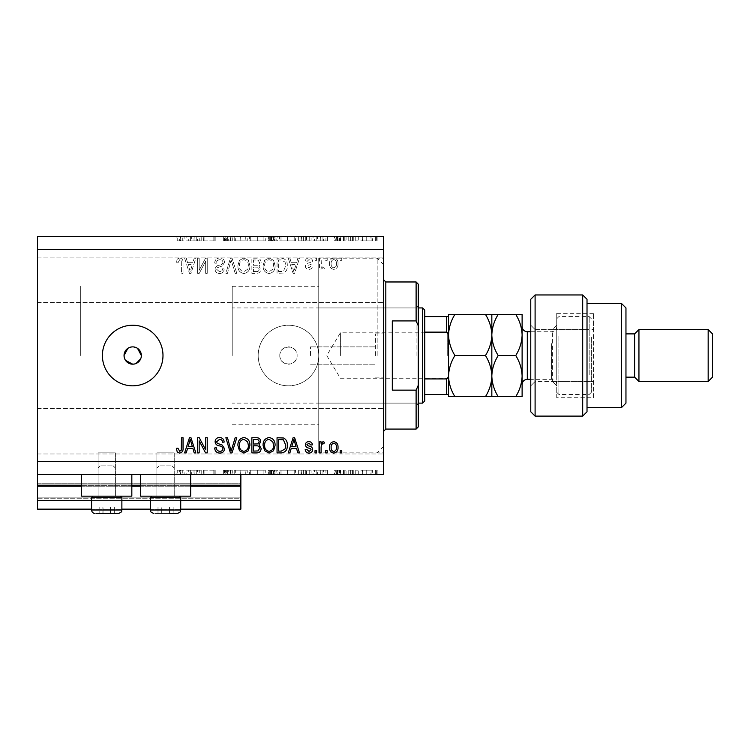 <?xml version="1.0" encoding="UTF-8"?>
<svg xmlns="http://www.w3.org/2000/svg" width="750" height="750" viewBox="0 0 750 750"><rect width="100%" height="100%" fill="white"/><g stroke="black" fill="none" stroke-linecap="round" stroke-linejoin="round"><path stroke-width="0.56" stroke-dasharray="3.75 2.81" d="M37.5 474.516L37.5 461.541L383.653 461.541L383.653 474.516L37.5 474.516L37.5 485.334L240.863 485.334L240.863 474.516L37.5 474.516L240.863 474.516M37.5 486.206L37.5 485.334L240.863 485.334L240.863 500.484L37.5 500.484L37.5 486.206L240.863 486.206M37.5 500.484L37.5 483.169L37.5 509.138L37.5 497.888L37.5 509.138L240.863 509.138L240.863 500.484M37.5 509.138L240.863 509.138L240.863 484.041L240.863 509.138L37.5 509.138M37.5 498.75L240.863 498.75L240.863 483.169L240.863 498.75L37.5 498.75M37.5 483.169L240.863 483.169L240.863 484.041L240.863 483.169L37.5 483.169L240.863 483.169L37.5 483.169L37.5 497.888L37.5 483.169M91.584 509.138L121.875 509.138M150.431 509.138L180.722 509.138M91.584 500.484L121.875 500.484M150.431 500.484L180.722 500.484M37.5 485.334L240.863 485.334M81.638 485.334L131.831 485.334M140.484 485.334L190.669 485.334M279.806 355.528A8.653 8.653 0 0 1 288.459 346.875A8.653 8.653 0 0 1 297.113 355.528C297.647 366.694 279.272 366.694 279.806 355.528C279.272 344.381 297.638 344.344 297.113 355.528A8.653 8.653 0 0 1 288.459 364.181A8.653 8.653 0 0 1 279.806 355.528M174.234 452.887L174.234 496.153L156.919 496.153L174.234 496.153L156.919 496.153L174.234 496.153L156.919 496.153L174.234 496.153L156.919 496.153L174.234 496.153L174.234 452.887L156.919 452.887L156.919 496.153L156.919 452.887L174.234 452.887M115.388 452.887L115.388 496.153L98.081 496.153L115.388 496.153L98.081 496.153L115.388 496.153L98.081 496.153L115.388 496.153L98.081 496.153L115.388 496.153L115.388 452.887L98.081 452.887L98.081 496.153L98.081 452.887L115.388 452.887M81.638 474.516L131.831 474.516L81.638 474.516L81.638 496.153L131.831 496.153L81.638 496.153L131.831 496.153L131.831 474.516L81.638 474.516L131.831 474.516M140.484 474.516L190.669 474.516L140.484 474.516L140.484 496.153L190.669 496.153L140.484 496.153L190.669 496.153L190.669 474.516L140.484 474.516L190.669 474.516M124.041 355.528L125.494 360.338M137.503 348.337L132.694 346.875L127.884 348.328M132.694 325.238A30.291 30.291 0 0 0 102.403 355.528A30.291 30.291 0 0 0 132.694 385.819A30.291 30.291 0 0 0 162.984 355.528A30.291 30.291 0 0 0 132.694 325.238M258.169 355.528A30.291 30.291 0 0 1 288.459 325.238A30.291 30.291 0 0 1 318.75 355.528L318.75 258.169L318.75 355.528A30.291 30.291 0 0 1 288.459 385.819A30.291 30.291 0 0 1 258.169 355.528A30.291 30.291 0 0 1 288.459 325.238A30.291 30.291 0 0 1 318.75 355.528L318.75 452.887L318.75 355.528A30.291 30.291 0 0 1 288.459 385.819A30.291 30.291 0 0 1 258.169 355.528M375.431 355.528L375.431 333.891L375.431 355.528M310.528 355.528L310.528 346.875L310.528 355.528M383.653 355.528L383.653 257.091L383.653 355.528M80.334 355.528L80.334 286.294L80.334 355.528M37.5 279.806L37.5 302.522L37.5 279.806M37.5 431.25L37.5 408.534L37.5 431.25M203.812 240.863L215.184 240.863L204.891 240.863L204.891 236.541L215.184 236.541L204.891 236.541L204.891 240.863L203.531 240.863L203.812 236.541M232.266 236.541L223.331 236.541L232.266 236.541L232.266 240.863L227.944 240.863L227.944 236.541L227.944 240.863L223.331 240.863L223.331 236.541M240.806 236.541L234.206 236.541L247.219 236.541L240.806 236.541L240.806 240.863L240.619 236.541M257.334 236.541L249.356 236.541L265.275 236.541L257.334 236.541L257.334 240.863L249.356 240.863L249.356 236.541M287.625 236.541L279.637 236.541L295.566 236.541L287.625 236.541L287.625 240.863L279.637 240.863L279.637 236.541M313.041 236.541L327.403 236.541L313.041 236.541L313.041 240.863L320.222 240.863L320.222 236.541M377.887 240.863L375.356 240.863L376.622 240.863L376.622 236.541L375.356 236.541L377.887 236.541L376.622 236.541L376.622 240.863L377.887 240.863L377.887 236.541M37.5 461.541L37.5 236.541L383.653 236.541L383.653 461.541M360.994 236.541L372.45 236.541L360.994 236.541L360.994 240.863L362.512 240.863L362.512 236.541M358.275 240.863L355.753 240.863L357.009 240.863L357.009 236.541L355.753 236.541L358.275 236.541L357.009 236.541L357.009 240.863L358.275 240.863L358.275 236.541M352.819 240.863L348.759 240.863L350.119 240.863L350.119 236.541L348.759 236.541L354 236.541L350.119 236.541L350.119 240.863L350.119 236.541L350.119 240.863L352.819 240.863L352.819 236.541M346.041 240.863L343.519 240.863L344.784 240.863L344.784 236.541L343.519 236.541L346.041 236.541L344.784 236.541L344.784 240.863L346.041 240.863L346.041 236.541M334.781 236.541L340.603 236.541L334.2 236.541L339.244 236.541L334.781 236.541L334.781 240.863L337.575 240.863L337.575 236.541L337.575 240.863L340.416 240.863L340.416 236.541M311.091 236.541L298.669 236.541L311.091 236.541L311.091 240.863L298.669 240.863L298.669 236.541L298.669 240.863L306.534 240.863L306.534 236.541M272.475 236.541L277.312 236.541L272.475 236.541L272.475 240.863L268.378 240.863L268.378 236.541L268.378 240.863L276.15 240.863L276.15 236.541M186.834 236.541L201.206 236.541L186.834 236.541L186.834 240.863L194.016 240.863L194.016 236.541M180.656 236.541L176.934 236.541L180.656 236.541L180.656 240.863L182.756 240.863L182.756 236.541L182.756 240.863L184.116 240.863L184.116 236.541L184.116 240.863L180.581 240.863L180.581 236.541M203.812 470.194L215.184 470.194L204.891 470.194L204.891 474.516L215.184 474.516L204.891 474.516L204.891 470.194L203.531 470.194L203.812 474.516M232.266 474.516L223.331 474.516L232.266 474.516L232.266 470.194L227.944 470.194L227.944 474.516L227.944 470.194L223.331 470.194L223.331 474.516M240.806 474.516L234.206 474.516L247.219 474.516L240.806 474.516L240.806 470.194L240.619 474.516M257.334 474.516L249.356 474.516L265.275 474.516L257.334 474.516L257.334 470.194L249.356 470.194L249.356 474.516M287.625 474.516L279.637 474.516L295.566 474.516L287.625 474.516L287.625 470.194L279.637 470.194L279.637 474.516M313.041 474.516L327.403 474.516L313.041 474.516L313.041 470.194L320.222 470.194L320.222 474.516M377.887 470.194L375.356 470.194L376.622 470.194L376.622 474.516L375.356 474.516L377.887 474.516L376.622 474.516L376.622 470.194L377.887 470.194L377.887 474.516M360.994 474.516L372.45 474.516L360.994 474.516L360.994 470.194L362.512 470.194L362.512 474.516M358.275 470.194L355.753 470.194L357.009 470.194L357.009 474.516L355.753 474.516L358.275 474.516L357.009 474.516L357.009 470.194L358.275 470.194L358.275 474.516M352.819 470.194L348.759 470.194L350.119 470.194L350.119 474.516L348.759 474.516L354 474.516L350.119 474.516L350.119 470.194L350.119 474.516L350.119 470.194L352.819 470.194L352.819 474.516M346.041 470.194L343.519 470.194L344.784 470.194L344.784 474.516L343.519 474.516L346.041 474.516L344.784 474.516L344.784 470.194L346.041 470.194L346.041 474.516M334.781 474.516L340.603 474.516L334.2 474.516L339.244 474.516L334.781 474.516L334.781 470.194L337.575 470.194L337.575 474.516L337.575 470.194L340.416 470.194L340.416 474.516M311.091 474.516L298.669 474.516L311.091 474.516L311.091 470.194L298.669 470.194L298.669 474.516L298.669 470.194L306.534 470.194L306.534 474.516M272.475 474.516L277.312 474.516L272.475 474.516L272.475 470.194L268.378 470.194L268.378 474.516L268.378 470.194L276.15 470.194L276.15 474.516M186.834 474.516L201.206 474.516L186.834 474.516L186.834 470.194L194.016 470.194L194.016 474.516M180.656 474.516L176.934 474.516L180.656 474.516L180.656 470.194L182.756 470.194L182.756 474.516L182.756 470.194L184.116 470.194L184.116 474.516L184.116 470.194L180.581 470.194L180.581 474.516M199.172 270.225L199.172 258.169L197.597 258.169L197.597 273.319L199.275 273.319L205.659 261.244L205.659 273.319L207.234 273.319L207.234 258.169L205.547 258.169L199.172 270.225L199.172 258.169L197.597 258.169L197.597 273.319L199.275 273.319L205.659 261.244L205.659 273.319L207.234 273.319L207.234 258.169L205.547 258.169L199.172 270.225M224.541 262.387C224.259 259.528 222.675 258.056 219.769 257.972C216.581 258.178 214.894 259.875 214.706 263.091L216.281 263.287C216.478 261.066 217.688 259.884 219.909 259.744C221.728 259.734 222.75 260.597 222.966 262.341C222.497 264.103 221.241 265.059 219.188 265.2C216.722 265.603 215.363 266.991 215.1 269.363C215.325 272.025 216.797 273.412 219.497 273.516C222.375 273.375 223.922 271.866 224.147 268.988L222.572 268.791C222.431 270.684 221.419 271.669 219.544 271.744L216.675 269.325L217.172 267.787L222.206 266.006L224.541 262.387C224.259 259.528 222.675 258.056 219.769 257.972C216.581 258.178 214.894 259.875 214.706 263.091L216.281 263.287C216.478 261.066 217.688 259.884 219.909 259.744C221.728 259.734 222.75 260.597 222.966 262.341C222.497 264.103 221.241 265.059 219.188 265.2C216.722 265.603 215.363 266.991 215.1 269.363C215.325 272.025 216.797 273.412 219.497 273.516C222.375 273.375 223.922 271.866 224.147 268.988L222.572 268.791C222.431 270.684 221.419 271.669 219.544 271.744L216.675 269.325L217.172 267.787L222.206 266.006L224.541 262.387M236.794 273.319L232.031 258.169L230.4 258.169L225.872 273.319L227.494 273.319L231.131 259.941L235.162 273.319L236.794 273.319L232.031 258.169L230.4 258.169L225.872 273.319L227.494 273.319L231.131 259.941L235.162 273.319L236.794 273.319M243.909 257.972L239.447 260.353L237.919 265.547C237.731 270.047 239.738 272.709 243.919 273.516C248.025 272.728 250.022 270.131 249.909 265.734L248.372 260.287L243.909 257.972L239.447 260.353L237.919 265.547C237.731 270.047 239.738 272.709 243.919 273.516C248.025 272.728 250.022 270.131 249.909 265.734L248.372 260.287L243.909 257.972M269.091 257.972L264.628 260.353L263.091 265.547C262.913 270.047 264.909 272.709 269.1 273.516C273.206 272.728 275.203 270.131 275.091 265.734L273.544 260.287L269.091 257.972L264.628 260.353L263.091 265.547C262.913 270.047 264.909 272.709 269.1 273.516C273.206 272.728 275.203 270.131 275.091 265.734L273.544 260.287L269.091 257.972M291.225 262.697L289.903 258.169L288.263 258.169L293.1 273.319L294.637 273.319L299.475 258.169L297.844 258.169L296.512 262.697L291.225 262.697L289.903 258.169L288.263 258.169L293.1 273.319L294.637 273.319L299.475 258.169L297.844 258.169L296.512 262.697L291.225 262.697M341.766 260.334L341.766 258.169L340.191 258.169L340.191 260.334L341.766 260.334L341.766 258.169L340.191 258.169L340.191 260.334L341.766 260.334M37.5 249.516L383.653 249.516M338.025 263.794C338.231 260.512 336.825 258.572 333.797 257.972C330.816 258.562 329.409 260.456 329.569 263.681C329.4 266.906 330.806 268.809 333.797 269.381C336.741 268.828 338.156 266.962 338.025 263.794C338.231 260.512 336.825 258.572 333.797 257.972C330.816 258.562 329.409 260.456 329.569 263.681C329.4 266.906 330.806 268.809 333.797 269.381C336.741 268.828 338.156 266.962 338.025 263.794M327.206 260.334L327.206 258.169L325.631 258.169L325.631 260.334L327.206 260.334L327.206 258.169L325.631 258.169L325.631 260.334L327.206 260.334M321.112 263.888L321.112 258.169L319.537 258.169L319.537 269.184L321.112 269.184L321.112 267.431L322.969 269.381L324.45 268.791L323.859 267.216L322.8 267.413L321.394 266.128L321.112 258.169L319.537 258.169L319.537 269.184L321.112 269.184L321.112 267.431L322.969 269.381L324.45 268.791L323.859 267.216L322.8 267.413L321.394 266.128L321.112 263.888M316.584 260.334L316.584 258.169L315.009 258.169L315.009 260.334L316.584 260.334L316.584 258.169L315.009 258.169L315.009 260.334L316.584 260.334M312.656 261.525C312.478 259.247 311.241 258.056 308.934 257.972C306.713 258.094 305.466 259.275 305.175 261.516L306.75 261.713L309.037 259.547L311.081 261.262L310.716 262.256L309.234 262.866C307.05 263.137 305.756 264.262 305.372 266.241C305.587 268.312 306.75 269.353 308.869 269.381C310.969 269.344 312.169 268.294 312.459 266.241L310.884 266.044L308.925 267.806L306.947 266.466L307.444 265.547L309.216 264.919C311.325 264.647 312.478 263.522 312.656 261.525C312.478 259.247 311.241 258.056 308.934 257.972C306.713 258.094 305.466 259.275 305.175 261.516L306.75 261.713L309.037 259.547L311.081 261.262L310.716 262.256L309.234 262.866C307.05 263.137 305.756 264.262 305.372 266.241C305.587 268.312 306.75 269.353 308.869 269.381C310.969 269.344 312.169 268.294 312.459 266.241L310.884 266.044L308.925 267.806L306.947 266.466L307.444 265.547L309.216 264.919C311.325 264.647 312.478 263.522 312.656 261.525M287.278 265.828C287.55 261.347 285.628 258.797 281.522 258.169L277.05 258.169L277.05 273.319L283.734 273.038C286.35 271.453 287.531 269.053 287.278 265.828C287.55 261.347 285.628 258.797 281.522 258.169L277.05 258.169L277.05 273.319L283.734 273.038C286.35 271.453 287.531 269.053 287.278 265.828M261.122 262.622C260.991 259.678 259.472 258.197 256.537 258.169L251.878 258.169L251.878 273.319L256.575 273.319C259.116 273.3 260.503 272.034 260.728 269.513L259.041 266.334L261.122 262.622C260.991 259.678 259.472 258.197 256.537 258.169L251.878 258.169L251.878 273.319L256.575 273.319C259.116 273.3 260.503 272.034 260.728 269.513L259.041 266.334L261.122 262.622M187.575 262.697L186.253 258.169L184.612 258.169L189.45 273.319L190.988 273.319L195.825 258.169L194.194 258.169L192.863 262.697L187.575 262.697L186.253 258.169L184.612 258.169L189.45 273.319L190.988 273.319L195.825 258.169L194.194 258.169L192.863 262.697L187.575 262.697M179.625 257.972L177.253 259.05L176.353 262.697L177.928 262.894L179.691 259.744L181.266 260.887L181.472 273.319L183.038 273.319L183.038 263.034C183.347 260.175 182.203 258.488 179.625 257.972L177.253 259.05L176.353 262.697L177.928 262.894L179.691 259.744L181.266 260.887L181.472 273.319L183.038 273.319L183.038 263.034C183.347 260.175 182.203 258.488 179.625 257.972M134.391 364.012L136.003 363.525M140.691 358.837L141.178 357.225M336.45 263.691C336.637 265.903 335.738 267.281 333.759 267.806C331.828 267.244 330.956 265.866 331.144 263.691C330.956 261.459 331.847 260.081 333.834 259.547C335.766 260.128 336.637 261.506 336.45 263.691C336.637 265.903 335.738 267.281 333.759 267.806C331.828 267.244 330.956 265.866 331.144 263.691C330.956 261.459 331.847 260.081 333.834 259.547C335.766 260.128 336.637 261.506 336.45 263.691M293.869 271.744L291.741 264.469L295.997 264.469L293.869 271.744L291.741 264.469L295.997 264.469L293.869 271.744M281.288 271.547L278.625 271.547L278.625 259.941L281.325 259.941L285.103 262.153L285.712 265.847L283.425 271.247L278.625 271.547L278.625 259.941L281.325 259.941L285.103 262.153L285.712 265.847L283.425 271.247L281.288 271.547M272.859 269.203L269.109 271.744C265.903 271.088 264.422 269.016 264.666 265.519C264.562 262.266 266.034 260.334 269.072 259.744C272.203 260.381 273.684 262.387 273.516 265.772L272.859 269.203L269.109 271.744C265.903 271.088 264.422 269.016 264.666 265.519C264.562 262.266 266.034 260.334 269.072 259.744C272.203 260.381 273.684 262.387 273.516 265.772L272.859 269.203M256.35 265.256L253.453 265.256L253.453 259.941L258.103 260.138L259.547 262.603C259.378 264.497 258.319 265.387 256.35 265.256L253.453 265.256L253.453 259.941L258.103 260.138L259.547 262.603C259.378 264.497 258.319 265.387 256.35 265.256M256.031 271.547L253.453 271.547L253.453 267.028L257.784 267.169L259.153 269.259C258.947 271.022 257.906 271.791 256.031 271.547L253.453 271.547L253.453 267.028L257.784 267.169L259.153 269.259C258.947 271.022 257.906 271.791 256.031 271.547M247.678 269.203L243.938 271.744C240.731 271.088 239.25 269.016 239.484 265.519C239.391 262.266 240.863 260.334 243.9 259.744C247.031 260.381 248.512 262.387 248.344 265.772L247.678 269.203L243.938 271.744C240.731 271.088 239.25 269.016 239.484 265.519C239.391 262.266 240.863 260.334 243.9 259.744C247.031 260.381 248.512 262.387 248.344 265.772L247.678 269.203M190.219 271.744L188.091 264.469L192.347 264.469L190.219 271.744L188.091 264.469L192.347 264.469L190.219 271.744M341.766 452.887L340.191 452.887L340.191 450.722L341.766 450.722L341.766 452.887M333.797 453.084C330.816 452.494 329.409 450.6 329.569 447.375C329.4 444.15 330.806 442.247 333.797 441.675C336.741 442.238 338.156 444.094 338.025 447.262C338.231 450.544 336.825 452.484 333.797 453.084M336.45 447.375C336.637 445.153 335.738 443.775 333.759 443.25C331.828 443.812 330.956 445.191 331.144 447.375C330.956 449.597 331.847 450.975 333.834 451.509C335.766 450.938 336.637 449.559 336.45 447.375M327.206 452.887L325.631 452.887L325.631 450.722L327.206 450.722L327.206 452.887M321.112 452.887L319.537 452.887L319.537 441.872L321.112 441.872L321.112 443.625L322.969 441.675L324.45 442.266L323.859 443.841L322.8 443.644L321.394 444.928L321.112 452.887M316.584 452.887L315.009 452.887L315.009 450.722L316.584 450.722L316.584 452.887M308.934 453.084C306.713 452.963 305.466 451.781 305.175 449.541L306.75 449.344L309.037 451.509L311.081 449.803L310.716 448.8L309.234 448.191C307.05 447.928 305.756 446.803 305.372 444.816C305.587 442.753 306.75 441.703 308.869 441.675C310.969 441.713 312.169 442.762 312.459 444.825L310.884 445.022L308.925 443.25L306.947 444.591L307.444 445.509L309.216 446.137C311.325 446.409 312.478 447.534 312.656 449.531C312.478 451.809 311.241 453 308.934 453.084M289.903 452.887L288.263 452.887L293.1 437.738L294.637 437.738L299.475 452.887L297.844 452.887L296.512 448.359L291.225 448.359L289.903 452.887M293.869 439.312L291.741 446.588L295.997 446.588L293.869 439.312M281.522 452.887L277.05 452.887L277.05 437.738L283.734 438.019C286.35 439.603 287.531 442.003 287.278 445.228C287.55 449.709 285.628 452.269 281.522 452.887M281.288 439.509L278.625 439.509L278.625 451.116L281.325 451.116L285.103 448.912L285.712 445.209L283.425 439.809L281.288 439.509M264.628 450.703L263.091 445.509C262.913 441.009 264.909 438.347 269.1 437.541C273.206 438.328 275.203 440.925 275.091 445.331L273.544 450.769L269.091 453.084L264.628 450.703M272.859 441.863L269.109 439.312C265.903 439.969 264.422 442.041 264.666 445.538C264.562 448.8 266.034 450.722 269.072 451.312C272.203 450.675 273.684 448.669 273.516 445.284L272.859 441.863M256.537 452.887L251.878 452.887L251.878 437.738L256.575 437.738C259.116 437.756 260.503 439.022 260.728 441.544L259.041 444.722L261.122 448.434C260.991 451.378 259.472 452.859 256.537 452.887M256.35 445.8L253.453 445.8L253.453 451.116L258.103 450.928L259.547 448.453C259.378 446.559 258.319 445.678 256.35 445.8M256.031 439.509L253.453 439.509L253.453 444.037L257.784 443.888L259.153 441.797C258.947 440.034 257.906 439.275 256.031 439.509M239.447 450.703L237.919 445.509C237.731 441.009 239.738 438.347 243.919 437.541C248.025 438.328 250.022 440.925 249.909 445.331L248.372 450.769L243.909 453.084L239.447 450.703M247.678 441.863L243.938 439.312C240.731 439.969 239.25 442.041 239.484 445.538C239.391 448.8 240.863 450.722 243.9 451.312C247.031 450.675 248.512 448.669 248.344 445.284L247.678 441.863M232.031 452.887L230.4 452.887L225.872 437.738L227.494 437.738L231.131 451.116L235.162 437.738L236.794 437.738L232.031 452.887M219.769 453.084C216.581 452.878 214.894 451.181 214.706 447.966L216.281 447.769C216.478 449.991 217.688 451.172 219.909 451.312C221.728 451.331 222.75 450.459 222.966 448.716C222.497 446.953 221.241 446.006 219.188 445.856C216.722 445.453 215.363 444.066 215.1 441.694C215.325 439.031 216.797 437.644 219.497 437.541C222.375 437.681 223.922 439.191 224.147 442.069L222.572 442.266C222.431 440.372 221.419 439.387 219.544 439.312L216.675 441.731L217.172 443.269L222.206 445.05L224.541 448.669C224.259 451.528 222.675 453 219.769 453.084M199.172 452.887L197.597 452.887L197.597 437.738L199.275 437.738L205.659 449.812L205.659 437.738L207.234 437.738L207.234 452.887L205.547 452.887L199.172 440.831L199.172 452.887M186.253 452.887L184.612 452.887L189.45 437.738L190.988 437.738L195.825 452.887L194.194 452.887L192.863 448.359L187.575 448.359L186.253 452.887M190.219 439.312L188.091 446.588L192.347 446.588L190.219 439.312M177.253 452.016L176.353 448.359L177.928 448.163L179.691 451.312L181.266 450.169L181.472 437.738L183.038 437.738L183.038 448.022C183.347 450.881 182.203 452.569 179.625 453.084L177.253 452.016M375.356 470.194L375.356 474.516M362.512 470.194L366.731 470.194L366.731 474.516L366.731 470.194L370.931 470.194L370.931 474.516M370.931 470.194L372.45 470.194L372.45 474.516M372.45 470.194L360.994 470.194M366.722 470.194L362.353 470.194L366.722 470.194L366.722 474.516L371.091 474.516L362.353 474.516L366.722 474.516L366.722 470.194M371.091 470.194L371.091 474.516M362.353 470.194L362.353 474.516M355.753 470.194L355.753 474.516M348.759 470.194L348.759 474.516L348.759 470.194M354 470.194L354 474.516M353.259 470.194L353.259 474.516M352.566 470.194L352.566 474.516M350.363 470.194L350.363 474.516M343.519 470.194L343.519 474.516M340.416 470.194L339.488 470.194L339.488 474.516M339.488 470.194L336.141 470.194L336.141 474.516M336.141 470.194L336.516 474.516M336.516 470.194L338.1 470.194L338.1 474.516M338.1 470.194L340.087 470.194L340.087 474.516M340.087 470.194L340.603 470.194L340.603 474.516M340.603 470.194L337.359 470.194L337.359 474.516M337.359 470.194L334.2 470.194L334.2 474.516M334.2 470.194L335.1 470.194L335.1 474.516M335.1 470.194L337.294 470.194L337.294 474.516M337.294 470.194L339.244 470.194L339.244 474.516M339.244 470.194L338.878 474.516M338.878 470.194L337.2 470.194L337.2 474.516M337.2 470.194L335.287 470.194L335.287 474.516M335.287 470.194L334.781 470.194M320.222 470.194L320.419 474.516M320.419 470.194L327.403 470.194L327.403 474.516M327.403 470.194L325.922 470.194L325.922 474.516M325.922 470.194L323.691 470.194L323.691 474.516M323.691 470.194L316.819 470.194L316.819 474.516M316.819 470.194L314.522 470.194L314.522 474.516M314.522 470.194L313.041 470.194M317.559 470.194L322.969 470.194L317.559 470.194L317.559 474.516L322.969 474.516L317.559 474.516M322.969 470.194L322.969 474.516M320.306 470.194L320.306 474.516M306.534 470.194L311.091 470.194M301.097 470.194L309.731 470.194L301.097 470.194L301.097 474.516L300.028 474.516L309.731 474.516L301.097 474.516M300.028 470.194L300.028 474.516L300.028 470.194M305.747 470.194L305.747 474.516M309.731 470.194L309.731 474.516M306.094 470.194L306.094 474.516M279.637 470.194L287.503 470.194L287.503 474.516M287.503 470.194L295.566 470.194L295.566 474.516M295.566 470.194L287.625 470.194M287.569 470.194L294.206 470.194L280.997 470.194L287.569 470.194L287.569 474.516L294.206 474.516L280.997 474.516L287.569 474.516L287.569 470.194M294.206 470.194L294.206 474.516M280.997 470.194L280.997 474.516M276.15 470.194L274.397 470.194L274.397 474.516M274.397 470.194L277.312 470.194L277.312 474.516M277.312 470.194L272.475 470.194M273.478 470.194L269.738 470.194L275.953 470.194L273.478 470.194L273.478 474.516L270.637 474.516L274.791 474.516L269.738 474.516L273.478 474.516M274.791 470.194L269.738 470.194L274.791 470.194L274.791 474.516M271.584 470.194L271.584 474.516M269.738 470.194L269.738 474.516L269.738 470.194M270.656 470.194L270.656 474.516L270.637 470.194M275.953 470.194L275.953 474.516M271.678 470.194L271.678 474.516M249.356 470.194L257.213 470.194L257.213 474.516M257.213 470.194L265.275 470.194L265.275 474.516M265.275 470.194L257.334 470.194M257.288 470.194L263.916 470.194L250.716 470.194L257.288 470.194L257.288 474.516L263.916 474.516L250.716 474.516L257.288 474.516L257.288 470.194M263.916 470.194L263.916 474.516M250.716 470.194L250.716 474.516M240.619 470.194L234.206 470.194L234.206 474.516M234.206 470.194L235.669 470.194L235.669 474.516M235.669 470.194L240.712 470.194L240.712 474.516M240.712 470.194L245.756 470.194L245.756 474.516M245.756 470.194L247.219 470.194L247.219 474.516M247.219 470.194L240.806 470.194M223.331 470.194L224.616 470.194L224.616 474.516M224.616 470.194L230.906 470.194L230.906 474.516M230.906 470.194L230.363 470.194L230.363 474.516M230.363 470.194L225.15 470.194L225.15 474.516M225.15 470.194L224.306 470.194L224.306 474.516M224.306 470.194L228.038 470.194L228.038 474.516M228.038 470.194L232.069 470.194L232.069 474.516M232.069 470.194L230.841 470.194L230.841 474.516M230.841 470.194L227.888 470.194L227.888 474.516M227.888 470.194L225.666 470.194L225.666 474.516M225.666 470.194L226.659 470.194L226.659 474.516M226.659 470.194L228.703 470.194L228.703 474.516M228.703 470.194L232.266 470.194M213.825 470.194L213.825 474.516L213.825 470.194M215.184 470.194L215.184 474.516L215.184 470.194M214.875 470.194L214.875 474.516M194.016 470.194L194.213 474.516M194.213 470.194L201.206 470.194L201.206 474.516M201.206 470.194L199.725 470.194L199.725 474.516M199.725 470.194L197.484 470.194L197.484 474.516M197.484 470.194L190.622 470.194L190.622 474.516M190.622 470.194L188.316 470.194L188.316 474.516M188.316 470.194L186.834 470.194M191.353 470.194L196.772 470.194L191.353 470.194L191.353 474.516L196.772 474.516L191.353 474.516M196.772 470.194L196.772 474.516M194.1 470.194L194.1 474.516M180.581 470.194L176.934 470.194L176.934 474.516M176.934 470.194L177.731 470.194L177.731 474.516M177.731 470.194L179.672 470.194L179.672 474.516M179.672 470.194L180.656 470.194M375.356 240.863L375.356 236.541M362.512 240.863L366.731 240.863L366.731 236.541L366.731 240.863L370.931 240.863L370.931 236.541M370.931 240.863L372.45 240.863L372.45 236.541M372.45 240.863L360.994 240.863M366.722 240.863L362.353 240.863L366.722 240.863L366.722 236.541L371.091 236.541L362.353 236.541L366.722 236.541L366.722 240.863M371.091 240.863L371.091 236.541M362.353 240.863L362.353 236.541M355.753 240.863L355.753 236.541M348.759 240.863L348.759 236.541L348.759 240.863M354 240.863L354 236.541M353.259 240.863L353.259 236.541M352.566 240.863L352.566 236.541M350.363 240.863L350.363 236.541M343.519 240.863L343.519 236.541M340.416 240.863L339.488 240.863L339.488 236.541M339.488 240.863L336.141 240.863L336.141 236.541M336.141 240.863L336.516 236.541M336.516 240.863L338.1 240.863L338.1 236.541M338.1 240.863L340.087 240.863L340.087 236.541M340.087 240.863L340.603 240.863L340.603 236.541M340.603 240.863L337.359 240.863L337.359 236.541M337.359 240.863L334.2 240.863L334.2 236.541M334.2 240.863L335.1 240.863L335.1 236.541M335.1 240.863L337.294 240.863L337.294 236.541M337.294 240.863L339.244 240.863L339.244 236.541M339.244 240.863L338.878 236.541M338.878 240.863L337.2 240.863L337.2 236.541M337.2 240.863L335.287 240.863L335.287 236.541M335.287 240.863L334.781 240.863M320.222 240.863L320.419 236.541M320.419 240.863L327.403 240.863L327.403 236.541M327.403 240.863L325.922 240.863L325.922 236.541M325.922 240.863L323.691 240.863L323.691 236.541M323.691 240.863L316.819 240.863L316.819 236.541M316.819 240.863L314.522 240.863L314.522 236.541M314.522 240.863L313.041 240.863M317.559 240.863L322.969 240.863L317.559 240.863L317.559 236.541L322.969 236.541L317.559 236.541M322.969 240.863L322.969 236.541M320.306 240.863L320.306 236.541M306.534 240.863L311.091 240.863M301.097 240.863L309.731 240.863L301.097 240.863L301.097 236.541L300.028 236.541L309.731 236.541L301.097 236.541M300.028 240.863L300.028 236.541L300.028 240.863M305.747 240.863L305.747 236.541M309.731 240.863L309.731 236.541M306.094 240.863L306.094 236.541M279.637 240.863L287.503 240.863L287.503 236.541M287.503 240.863L295.566 240.863L295.566 236.541M295.566 240.863L287.625 240.863M287.569 240.863L294.206 240.863L280.997 240.863L287.569 240.863L287.569 236.541L294.206 236.541L280.997 236.541L287.569 236.541L287.569 240.863M294.206 240.863L294.206 236.541M280.997 240.863L280.997 236.541M276.15 240.863L274.397 240.863L274.397 236.541M274.397 240.863L277.312 240.863L277.312 236.541M277.312 240.863L272.475 240.863M273.478 240.863L269.738 240.863L275.953 240.863L273.478 240.863L273.478 236.541L270.637 236.541L274.791 236.541L269.738 236.541L273.478 236.541M274.791 240.863L269.738 240.863L274.791 240.863L274.791 236.541M271.584 240.863L271.584 236.541M269.738 240.863L269.738 236.541L269.738 240.863M270.656 240.863L270.656 236.541L270.637 240.863M275.953 240.863L275.953 236.541M271.678 240.863L271.678 236.541M249.356 240.863L257.213 240.863L257.213 236.541M257.213 240.863L265.275 240.863L265.275 236.541M265.275 240.863L257.334 240.863M257.288 240.863L263.916 240.863L250.716 240.863L257.288 240.863L257.288 236.541L263.916 236.541L250.716 236.541L257.288 236.541L257.288 240.863M263.916 240.863L263.916 236.541M250.716 240.863L250.716 236.541M240.619 240.863L234.206 240.863L234.206 236.541M234.206 240.863L235.669 240.863L235.669 236.541M235.669 240.863L240.712 240.863L240.712 236.541M240.712 240.863L245.756 240.863L245.756 236.541M245.756 240.863L247.219 240.863L247.219 236.541M247.219 240.863L240.806 240.863M223.331 240.863L224.616 240.863L224.616 236.541M224.616 240.863L230.906 240.863L230.906 236.541M230.906 240.863L230.363 240.863L230.363 236.541M230.363 240.863L225.15 240.863L225.15 236.541M225.15 240.863L224.306 240.863L224.306 236.541M224.306 240.863L228.038 240.863L228.038 236.541M228.038 240.863L232.069 240.863L232.069 236.541M232.069 240.863L230.841 240.863L230.841 236.541M230.841 240.863L227.888 240.863L227.888 236.541M227.888 240.863L225.666 240.863L225.666 236.541M225.666 240.863L226.659 240.863L226.659 236.541M226.659 240.863L228.703 240.863L228.703 236.541M228.703 240.863L232.266 240.863M213.825 240.863L213.825 236.541L213.825 240.863M215.184 240.863L215.184 236.541L215.184 240.863M214.875 240.863L214.875 236.541M194.016 240.863L194.213 236.541M194.213 240.863L201.206 240.863L201.206 236.541M201.206 240.863L199.725 240.863L199.725 236.541M199.725 240.863L197.484 240.863L197.484 236.541M197.484 240.863L190.622 240.863L190.622 236.541M190.622 240.863L188.316 240.863L188.316 236.541M188.316 240.863L186.834 240.863M191.353 240.863L196.772 240.863L191.353 240.863L191.353 236.541L196.772 236.541L191.353 236.541M196.772 240.863L196.772 236.541M194.1 240.863L194.1 236.541M180.581 240.863L176.934 240.863L176.934 236.541M176.934 240.863L177.731 240.863L177.731 236.541M177.731 240.863L179.672 240.863L179.672 236.541M179.672 240.863L180.656 240.863M113.334 513.459L99.159 513.459L113.334 513.459M110.597 513.459L110.597 506.972L114.3 506.972L114.3 513.459L102.862 513.459L102.862 506.972L114.3 506.972L99.159 506.972L99.159 513.459L99.159 506.972L103.031 506.972L103.031 513.459L103.031 506.972L110.597 506.972L110.597 513.459L114.3 513.459L114.3 506.972L110.428 506.972L110.428 513.459L110.428 506.972L102.862 506.972L102.862 513.459M101.072 465.863L113.222 465.863L101.072 465.863M114.281 468.028L98.081 468.028L114.281 468.028M94.8 496.153L120.403 496.153L94.8 496.153M119.944 497.625L91.584 497.625L121.875 497.625L121.875 510L91.584 510L121.875 510L91.584 510L91.584 497.625L119.944 497.625M116.925 513.459L96.534 513.459M172.181 513.459L158.006 513.459L173.147 513.459L158.006 513.459L173.147 513.459L161.709 513.459L161.709 506.972L158.006 506.972L173.147 506.972L158.006 506.972L158.006 513.459L173.147 513.459L161.709 513.459L161.709 506.972L169.275 506.972L169.275 513.459L169.275 506.972L173.147 506.972L173.147 513.459L169.444 513.459L172.181 513.459M159.919 465.863L172.069 465.863L159.919 465.863M173.128 468.028L156.919 468.028L173.128 468.028M153.647 496.153L179.25 496.153L153.647 496.153M178.791 497.625L150.431 497.625L180.722 497.625L180.722 510L150.431 510L180.722 510L150.431 510L150.431 497.625L178.791 497.625M155.381 513.459L177.263 513.459L155.381 513.459M169.444 513.459L169.444 506.972L161.878 506.972L161.878 513.459L161.878 506.972L158.006 506.972L158.006 513.459L169.444 513.459L169.444 506.972L173.147 506.972L173.147 513.459M418.266 355.528L418.266 305.766L418.266 355.528M416.109 355.528L416.109 307.931L416.109 355.528M318.75 355.528L318.75 258.169L318.75 355.528M377.166 355.528L377.166 258.169L377.166 355.528M416.109 429.084L416.109 390.141L392.306 390.141L392.306 320.916L416.109 320.916L416.109 281.972M418.266 426.919L418.266 284.137M416.109 390.141L418.266 385.275M418.266 325.791L416.109 320.916M392.306 390.141L392.306 320.916L392.306 390.141M448.556 355.528L448.556 379.547L448.556 355.528M447.262 355.528L447.262 332.812L447.262 355.528M340.387 355.528L340.387 332.812L340.387 355.528M422.597 307.931L422.597 403.125M424.762 400.959L424.762 310.097M232.209 355.528L232.209 286.294L232.209 355.528M424.762 394.472L446.391 394.472L446.391 378.928C448.059 378 448.781 376.481 448.556 374.391L448.556 316.584M424.762 332.128L446.391 332.128C448.059 333.047 448.772 334.566 448.556 336.666M424.762 378.928L446.391 378.928M424.762 316.584L446.391 316.584L446.391 332.128M491.831 396.637L491.831 376.078C492.084 383.325 494.203 390.178 498.188 396.637L485.466 396.637C489.45 390.188 491.578 383.334 491.831 376.078C491.569 368.822 489.45 361.978 485.466 355.528L454.913 355.528C450.928 361.978 448.809 368.831 448.556 376.078L448.556 374.391M530.766 299.278L530.766 411.778M582.694 294.956L582.694 329.569L535.097 329.569L535.097 294.956M535.097 329.569L530.766 325.238L535.097 329.569L552.403 329.569L552.403 381.488L535.097 381.488L535.097 329.569M552.403 381.488L556.734 385.819L552.403 381.488L593.513 381.488L535.097 381.488L530.766 385.819L535.097 381.488L535.097 416.109M556.734 397.716L556.734 325.238L552.403 329.569L593.513 329.569L593.513 397.716L556.734 397.716L556.734 313.341L556.734 325.238L552.403 329.569M625.959 403.125L625.959 307.931M621.638 303.609L621.638 407.456M634.612 377.166L634.612 333.891M638.944 381.488L638.944 329.569M712.5 377.166L712.5 333.891M708.169 329.569L708.169 381.488M593.513 397.716L593.513 313.341L593.513 329.569L587.016 329.569L587.016 303.609L587.016 411.778M582.694 381.488L582.694 416.109M582.694 329.569L587.016 329.569L587.016 299.278M625.959 355.528L625.959 333.891L625.959 355.528M556.734 373.922L556.734 318.75L556.734 373.922M558.891 336.056L558.891 394.472L558.891 336.056M591.347 337.144L591.347 392.306L591.347 337.144M589.181 375L589.181 316.584L589.181 375M522.112 341.034L522.112 384.516L522.112 341.034M556.734 370.022L556.734 326.541L556.734 370.022M454.913 396.637L448.556 396.637L448.556 376.078C448.809 383.334 450.938 390.188 454.913 396.637L485.466 396.637M485.466 355.528C489.441 349.134 491.559 342.281 491.831 334.978C491.588 327.759 489.469 320.906 485.466 314.419L454.913 314.419C450.938 320.822 448.819 327.675 448.556 334.978C448.8 342.197 450.919 349.05 454.913 355.528M485.466 314.419L498.188 314.419C494.212 320.822 492.094 327.675 491.831 334.978L491.831 314.419M448.556 376.078L448.556 314.419L454.913 314.419M491.831 376.078L491.831 334.978C492.066 342.197 494.194 349.05 498.188 355.528C494.203 361.959 492.084 368.812 491.831 376.078M515.756 314.419C519.75 320.906 521.869 327.759 522.112 334.978C521.85 342.281 519.731 349.134 515.756 355.528C519.741 361.988 521.859 368.831 522.112 376.078C521.859 383.353 519.741 390.206 515.756 396.637L522.112 396.637L522.112 314.419L498.188 314.419M515.756 355.528L498.188 355.528M515.756 396.637L498.188 396.637M37.5 497.888L240.863 497.888L37.5 497.888M37.5 484.041L240.863 484.041L37.5 484.041M81.638 486.206L131.831 486.206M140.484 486.206L190.669 486.206M350.119 470.194L350.119 474.516M303.366 470.194L303.366 474.516M301.725 470.194L301.725 474.516M301.762 470.194L301.762 474.516M271.331 470.194L271.331 474.516M227.634 470.194L227.634 474.516M350.119 240.863L350.119 236.541M303.366 240.863L303.366 236.541M301.725 240.863L301.725 236.541M301.762 240.863L301.762 236.541M271.331 240.863L271.331 236.541M227.634 240.863L227.634 236.541M385.819 429.084L385.819 281.972M527.306 379.331L527.306 331.734M551.541 343.631L551.541 379.331L551.541 343.631M310.528 346.875L375.431 346.875L310.528 346.875M375.431 333.891L383.653 333.891L375.431 333.891M232.209 286.294L318.75 286.294M383.653 264.666L377.166 258.169L318.75 258.169L383.653 258.169M37.5 257.091L383.653 257.091L37.5 257.091M37.5 408.534L383.653 408.534L37.5 408.534M37.5 453.966L383.653 453.966L37.5 453.966M37.5 302.522L383.653 302.522L37.5 302.522M383.653 446.391L377.166 452.887L318.75 452.887L383.653 452.887M232.209 424.762L318.75 424.762M375.431 377.166L383.653 377.166L375.431 377.166M310.528 364.181L375.431 364.181L310.528 364.181M113.222 465.863L115.388 468.028L115.388 496.153L115.388 468.028L113.222 465.863M120.403 496.153L121.875 497.625M93.056 496.153L91.584 497.625M98.081 468.028L98.081 496.153L98.081 468.028L100.237 465.863L98.081 468.028M172.069 465.863L174.234 468.028L174.234 496.153L174.234 468.028L172.069 465.863M156.919 468.028L156.919 496.153L156.919 468.028L159.084 465.863L156.919 468.028M179.25 496.153L180.722 497.625M151.903 496.153L150.431 497.625M318.75 307.931L416.109 307.931L418.266 305.766M318.75 403.125L416.109 403.125L418.266 405.291M448.556 379.547L447.262 378.244L340.387 378.244L326.737 355.528L340.387 332.812L447.262 332.812L448.556 331.519M418.266 403.125L232.209 403.125M418.266 307.931L232.209 307.931M593.513 313.341L556.734 313.341M556.734 392.306L558.891 394.472L589.181 394.472L591.347 392.306M530.766 331.734L551.541 331.734C554.691 331.425 556.425 329.691 556.734 326.541M556.734 384.516C556.425 381.366 554.691 379.631 551.541 379.331L530.766 379.331M591.347 318.75L589.181 316.584L558.891 316.584L556.734 318.75"/><path stroke-width="1.12" d="M37.5 249.516L383.653 249.516L383.653 236.541L37.5 236.541L37.5 509.138L91.584 509.138M121.875 509.138L150.431 509.138M180.722 509.138L240.863 509.138L240.863 500.484L180.722 500.484M37.5 500.484L91.584 500.484M121.875 500.484L150.431 500.484M190.669 486.206L240.863 486.206L240.863 500.484M240.863 486.206L240.863 485.334L190.669 485.334M37.5 485.334L81.638 485.334M131.831 485.334L140.484 485.334M240.863 474.516L240.863 485.334M131.831 474.516L131.831 496.153L81.638 496.153L81.638 474.516M140.484 474.516L140.484 496.153L190.669 496.153L190.669 474.516M125.494 360.338L132.694 364.181L134.391 364.012M132.694 346.875A8.653 8.653 0 0 0 124.041 355.528A8.653 8.653 0 0 0 132.694 364.181A8.653 8.653 0 0 0 141.347 355.528A8.653 8.653 0 0 0 132.694 346.875M127.884 348.328L124.041 355.528M132.694 325.238A30.291 30.291 0 0 0 102.403 355.528A30.291 30.291 0 0 0 132.694 385.819A30.291 30.291 0 0 0 162.984 355.528A30.291 30.291 0 0 0 132.694 325.238M141.178 357.225L141.347 355.528L137.503 348.337M37.5 474.516L383.653 474.516L383.653 249.516M199.172 440.831L199.172 452.887L197.597 452.887L197.597 437.738L199.275 437.738L205.659 449.812L205.659 437.738L207.234 437.738L207.234 452.887L205.547 452.887L199.172 440.831M224.541 448.669C224.259 451.528 222.675 453 219.769 453.084C216.581 452.878 214.894 451.181 214.706 447.966L216.281 447.769C216.478 449.991 217.688 451.172 219.909 451.312C221.728 451.331 222.75 450.459 222.966 448.716C222.497 446.953 221.241 446.006 219.188 445.856C216.722 445.453 215.363 444.066 215.1 441.694C215.325 439.031 216.797 437.644 219.497 437.541C222.375 437.681 223.922 439.191 224.147 442.069L222.572 442.266C222.431 440.372 221.419 439.387 219.544 439.312L216.675 441.731L217.172 443.269L222.206 445.05L224.541 448.669M236.794 437.738L232.031 452.887L230.4 452.887L225.872 437.738L227.494 437.738L231.131 451.116L235.162 437.738L236.794 437.738M243.909 453.084L239.447 450.703L237.919 445.509C237.731 441.009 239.738 438.347 243.919 437.541C248.025 438.328 250.022 440.925 249.909 445.331L248.372 450.769L243.909 453.084M269.091 453.084L264.628 450.703L263.091 445.509C262.913 441.009 264.909 438.347 269.1 437.541C273.206 438.328 275.203 440.925 275.091 445.331L273.544 450.769L269.091 453.084M291.225 448.359L289.903 452.887L288.263 452.887L293.1 437.738L294.637 437.738L299.475 452.887L297.844 452.887L296.512 448.359L291.225 448.359M341.766 450.722L341.766 452.887L340.191 452.887L340.191 450.722L341.766 450.722M37.5 461.541L383.653 461.541M338.025 447.262C338.231 450.544 336.825 452.484 333.797 453.084C330.816 452.494 329.409 450.6 329.569 447.375C329.4 444.15 330.806 442.247 333.797 441.675C336.741 442.238 338.156 444.094 338.025 447.262M327.206 450.722L327.206 452.887L325.631 452.887L325.631 450.722L327.206 450.722M321.112 447.178L321.112 452.887L319.537 452.887L319.537 441.872L321.112 441.872L321.112 443.625L322.969 441.675L324.45 442.266L323.859 443.841L322.8 443.644L321.394 444.928L321.112 447.178M316.584 450.722L316.584 452.887L315.009 452.887L315.009 450.722L316.584 450.722M312.656 449.531C312.478 451.809 311.241 453 308.934 453.084C306.713 452.963 305.466 451.781 305.175 449.541L306.75 449.344L309.037 451.509L311.081 449.803L310.716 448.8L309.234 448.191C307.05 447.928 305.756 446.803 305.372 444.816C305.587 442.753 306.75 441.703 308.869 441.675C310.969 441.713 312.169 442.762 312.459 444.825L310.884 445.022L308.925 443.25L306.947 444.591L307.444 445.509L309.216 446.137C311.325 446.409 312.478 447.534 312.656 449.531M287.278 445.228C287.55 449.709 285.628 452.269 281.522 452.887L277.05 452.887L277.05 437.738L283.734 438.019C286.35 439.603 287.531 442.003 287.278 445.228M261.122 448.434C260.991 451.378 259.472 452.859 256.537 452.887L251.878 452.887L251.878 437.738L256.575 437.738C259.116 437.756 260.503 439.022 260.728 441.544L259.041 444.722L261.122 448.434M187.575 448.359L186.253 452.887L184.612 452.887L189.45 437.738L190.988 437.738L195.825 452.887L194.194 452.887L192.863 448.359L187.575 448.359M179.625 453.084L177.253 452.016L176.353 448.359L177.928 448.163L179.691 451.312L181.266 450.169L181.472 437.738L183.038 437.738L183.038 448.022C183.347 450.881 182.203 452.569 179.625 453.084M136.003 363.525L140.691 358.837M333.759 443.25C331.828 443.812 330.956 445.191 331.144 447.375C330.956 449.597 331.847 450.975 333.834 451.509C335.766 450.938 336.637 449.559 336.45 447.375C336.637 445.153 335.738 443.775 333.759 443.25M293.166 442.181L291.741 446.588L295.997 446.588L293.869 439.312L293.166 442.181M278.625 439.509L278.625 451.116L281.325 451.116L285.103 448.912L285.712 445.209L283.425 439.809L278.625 439.509M269.109 439.312C265.903 439.969 264.422 442.041 264.666 445.538C264.562 448.8 266.034 450.722 269.072 451.312C272.203 450.675 273.684 448.669 273.516 445.284L272.859 441.863L269.109 439.312M253.453 439.509L253.453 444.037L257.784 443.888L259.153 441.797C258.947 440.034 257.906 439.275 256.031 439.509L253.453 439.509M253.453 445.8L253.453 451.116L258.103 450.928L259.547 448.453C259.378 446.559 258.319 445.678 256.35 445.8L253.453 445.8M243.938 439.312C240.731 439.969 239.25 442.041 239.484 445.538C239.391 448.8 240.863 450.722 243.9 451.312C247.031 450.675 248.512 448.669 248.344 445.284L247.678 441.863L243.938 439.312M189.516 442.181L188.091 446.588L192.347 446.588L190.219 439.312L189.516 442.181M120.403 496.153L121.875 497.625L91.584 497.625L91.584 510L121.875 510C121.256 510.806 123.253 511.669 118.416 513.459L96.534 513.459M116.925 513.459L118.416 513.459C123.253 511.669 121.256 510.806 121.875 510L121.875 497.625M102.862 513.459L110.597 513.459M179.25 496.153L180.722 497.625L150.431 497.625L150.431 510L180.722 510C180.103 510.806 182.1 511.669 177.263 513.459L169.444 513.459M173.147 513.459L177.263 513.459C182.1 511.669 180.103 510.806 180.722 510L180.722 497.625M416.109 320.916L416.109 281.972L418.266 284.137L418.266 325.791L416.109 320.916L392.306 320.916L392.306 390.141L416.109 390.141L418.266 385.275L418.266 426.919L416.109 429.084L416.109 390.141M418.266 385.275L418.266 325.791M448.556 334.978L448.556 334.978C448.809 327.722 450.938 320.869 454.913 314.419L448.556 314.419L448.556 376.078C448.8 368.859 450.919 362.016 454.913 355.528C450.928 349.078 448.809 342.225 448.556 334.978M422.597 307.931L424.762 310.097L424.762 400.959L422.597 403.125L422.597 307.931L418.266 307.931M424.762 316.584L448.556 316.584L448.556 394.472L446.391 394.472L448.556 394.472L448.556 396.637L454.913 396.637C450.938 390.234 448.819 383.381 448.556 376.078M448.556 336.666C448.781 334.575 448.059 333.066 446.391 332.128L446.391 316.584M424.762 332.128L446.391 332.128M424.762 378.928L446.391 378.928C448.059 378.009 448.772 376.5 448.556 374.391M424.762 394.472L446.391 394.472L446.391 378.928M448.556 316.584L447.881 316.584M535.097 416.109L530.766 411.778L530.766 299.278L535.097 294.956L535.097 416.109L582.694 416.109L582.694 294.956L535.097 294.956M621.638 303.609L625.959 307.931L625.959 403.125L621.638 407.456L621.638 303.609L587.016 303.609M625.959 333.891L634.612 333.891L634.612 377.166L638.944 381.488L638.944 329.569L708.169 329.569L708.169 381.488L638.944 381.488M708.169 329.569L712.5 333.891L712.5 377.166L708.169 381.488M582.694 294.956L587.016 299.278L587.016 411.778L582.694 416.109M491.831 314.419L491.831 334.978C492.084 327.731 494.203 320.878 498.188 314.419L485.466 314.419C489.45 320.869 491.578 327.722 491.831 334.978C491.569 342.234 489.45 349.078 485.466 355.528C489.441 361.931 491.559 368.775 491.831 376.078C491.588 383.297 489.469 390.15 485.466 396.637L454.913 396.637M485.466 355.528L454.913 355.528M485.466 396.637L498.188 396.637C494.212 390.234 492.094 383.381 491.831 376.078L491.831 396.637M485.466 314.419L454.913 314.419M491.831 334.978L491.831 376.078C492.066 368.859 494.194 362.016 498.188 355.528C494.203 349.097 492.084 342.244 491.831 334.978M515.756 396.637C519.75 390.15 521.869 383.297 522.112 376.078C521.85 368.775 519.731 361.931 515.756 355.528C519.741 349.078 521.859 342.225 522.112 334.978C521.859 327.703 519.741 320.859 515.756 314.419L522.112 314.419L522.112 396.637L498.188 396.637M515.756 355.528L498.188 355.528M515.756 314.419L498.188 314.419M37.5 486.206L81.638 486.206M131.831 486.206L140.484 486.206M416.109 281.972L385.819 281.972L385.819 429.084L383.653 431.25M530.766 331.734L527.306 331.734L527.306 379.331C524.156 379.631 522.422 381.366 522.112 384.516M91.584 510C91.791 512.1 92.944 513.253 95.044 513.459C92.944 513.253 91.791 512.1 91.584 510M93.056 496.153L91.584 497.625M150.431 510C151.05 510.806 149.053 511.669 153.891 513.459C149.053 511.669 151.05 510.806 150.431 510M151.903 496.153L150.431 497.625M385.819 281.972L383.653 279.806M416.109 429.084L385.819 429.084M422.597 403.125L418.266 403.125M634.612 377.166L625.959 377.166M621.638 407.456L587.016 407.456M634.612 333.891L638.944 329.569M527.306 331.734C524.156 331.425 522.422 329.691 522.112 326.541M530.766 379.331L527.306 379.331"/></g></svg>
